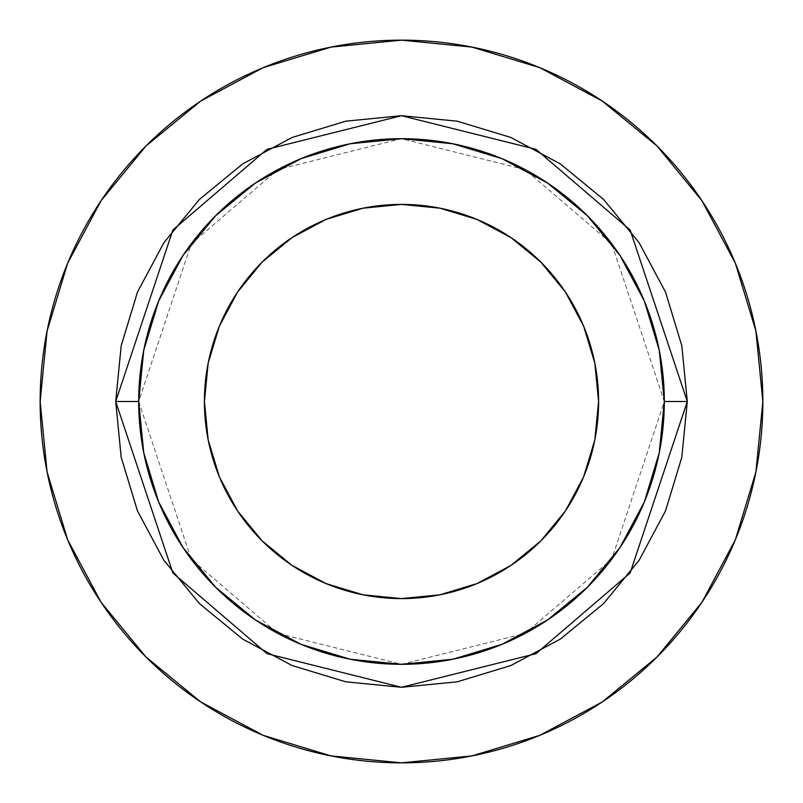 <?xml version="1.0" encoding="UTF-8"?>
<svg xmlns="http://www.w3.org/2000/svg" width="803" height="803" viewBox="0 0 803 803"><rect width="100%" height="100%" fill="white"/><g stroke="black" fill="none" stroke-linecap="round" stroke-linejoin="round"><path stroke-width="0.6" stroke-dasharray="4.01 3.01" d="M204.404 401.5A197.096 197.096 0 0 0 401.5 598.596A197.096 197.096 0 0 0 598.596 401.5L594.812 439.954L583.6 476.932L565.382 510.999L540.871 540.871L510.999 565.382L476.932 583.6L439.954 594.812L401.5 598.596L363.046 594.812L326.068 583.6L292.001 565.382L262.129 540.871L237.618 510.999L219.4 476.932L208.188 439.954L204.404 401.5L208.188 363.046L219.4 326.068L237.618 292.001L262.129 262.129L292.001 237.618L326.068 219.4L363.046 208.188L401.5 204.404L439.954 208.188L476.932 219.4L510.999 237.618L540.871 262.129L565.382 292.001L583.6 326.068L594.812 363.046L598.596 401.5A197.096 197.096 0 0 0 401.5 204.404A197.096 197.096 0 0 0 204.404 401.5M138.698 401.5L191.265 559.179L277.828 633.386L401.5 664.302L525.172 633.386L611.735 559.179L664.302 401.5A262.802 262.802 0 0 0 401.5 138.698A262.802 262.802 0 0 0 138.698 401.5A262.802 262.802 0 0 0 401.5 664.302A262.802 262.802 0 0 0 664.302 401.5L611.735 243.821L525.172 169.614L401.5 138.698L277.828 169.614L191.265 243.821L138.698 401.5M701.882 602.35L735.347 539.787L755.904 471.993L762.85 401.5A361.35 361.35 0 0 0 401.5 40.15A361.35 361.35 0 0 0 40.15 401.5A361.35 361.35 0 0 0 401.5 762.85A361.35 361.35 0 0 0 762.85 401.5L755.904 331.007L735.347 263.213L701.952 200.74M602.35 101.118L539.787 67.653L471.993 47.096L401.5 40.15L331.007 47.096L263.213 67.653L200.74 101.048M101.118 200.65L67.653 263.213L47.096 331.007L40.15 401.5L47.096 471.993L67.653 539.787L101.048 602.26M200.65 701.882L263.213 735.347L331.007 755.904L401.5 762.85L471.993 755.904L539.787 735.347L602.26 701.952"/><path stroke-width="1.2" d="M598.596 401.5A197.096 197.096 0 0 1 401.5 598.596A197.096 197.096 0 0 1 204.404 401.5L208.188 363.046L219.4 326.068L237.618 292.001L262.129 262.129L292.001 237.618L326.068 219.4L363.046 208.188L401.5 204.404L439.954 208.188L476.932 219.4L510.999 237.618L540.871 262.129L565.382 292.001L583.6 326.068L594.812 363.046L598.596 401.5L594.812 439.954L583.6 476.932L565.382 510.999L540.871 540.871L510.999 565.382L476.932 583.6L439.954 594.812L401.5 598.596L363.046 594.812L326.068 583.6L292.001 565.382L262.129 540.871L237.618 510.999L219.4 476.932L208.188 439.954L204.404 401.5A197.096 197.096 0 0 1 401.5 204.404A197.096 197.096 0 0 1 598.596 401.5M664.302 401.5L687.298 401.5L630.134 572.981L535.992 653.672L401.5 687.298L267.008 653.672L172.866 572.981L115.702 401.5L138.698 401.5A262.802 262.802 0 0 1 401.5 138.698A262.802 262.802 0 0 1 664.302 401.5A262.802 262.802 0 0 1 401.5 664.302A262.802 262.802 0 0 1 138.698 401.5L143.747 452.772L158.703 502.066L182.994 547.505L215.676 587.324L255.495 620.006L300.934 644.297L350.228 659.253L401.5 664.302L452.772 659.253L502.066 644.297L547.505 620.006L587.324 587.324L620.006 547.505L644.297 502.066L659.253 452.772L664.302 401.5L659.253 350.228L644.297 300.934L620.006 255.495L587.324 215.676L547.505 182.994L502.066 158.703L452.772 143.747L401.5 138.698L350.228 143.747L300.934 158.703L255.495 182.994L215.676 215.676L182.994 255.495L158.703 300.934L143.747 350.228L138.698 401.5L115.702 401.5L121.193 345.742L137.464 292.131L163.872 242.717L199.415 199.415L242.717 163.872L292.131 137.464L345.742 121.193L401.5 115.702L457.258 121.193L510.869 137.464L560.283 163.872L603.585 199.415L639.128 242.717L665.536 292.131L681.807 345.742L687.298 401.5L681.807 457.258L665.536 510.869L639.128 560.283L603.585 603.585L560.283 639.128L510.869 665.536L457.258 681.807L401.5 687.298L345.742 681.807L292.131 665.536L242.717 639.128L199.415 603.585L163.872 560.283L137.464 510.869L121.193 457.258L115.702 401.5L172.866 230.019L267.008 149.328L401.5 115.702L535.992 149.328L630.134 230.019L687.298 401.5L664.302 401.5M40.15 401.5A361.35 361.35 0 0 1 401.5 40.15A361.35 361.35 0 0 1 762.85 401.5A361.35 361.35 0 0 1 401.5 762.85A361.35 361.35 0 0 1 40.15 401.5L47.096 471.993L67.653 539.787L101.048 602.26L145.985 657.015L200.74 701.952L263.213 735.347L331.007 755.904L401.5 762.85L471.993 755.904L539.787 735.347L602.26 701.952L657.015 657.015L701.952 602.26L735.347 539.787L755.904 471.993L762.85 401.5L755.904 331.007L735.347 263.213L701.952 200.74L657.015 145.985L602.26 101.048L539.787 67.653L471.993 47.096L401.5 40.15L331.007 47.096L263.213 67.653L200.74 101.048L145.985 145.985L101.048 200.74L67.653 263.213L47.096 331.007L40.15 401.5M701.952 200.74L657.015 145.985L602.35 101.118M200.74 101.048L145.985 145.985L101.118 200.65M101.048 602.26L145.985 657.015L200.65 701.882M602.26 701.952L657.015 657.015L701.882 602.35"/></g></svg>
